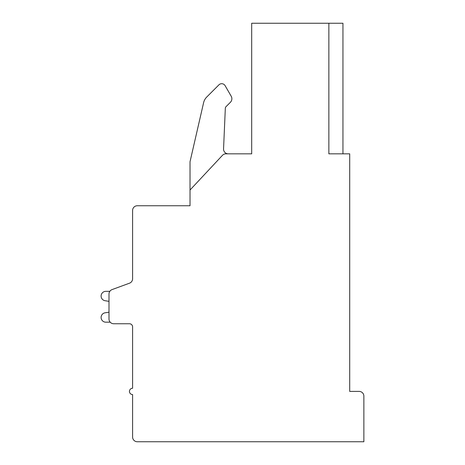 <?xml version="1.0" encoding="UTF-8"?>
<svg xmlns="http://www.w3.org/2000/svg" width="465" height="465" viewBox="0 0 465 465"><rect width="100%" height="100%" fill="white"/><g stroke="black" fill="none" stroke-linecap="round" stroke-linejoin="round"><path stroke-width="0.7" d="M349.709 153.834L328.865 153.834L328.865 23.25L251.693 23.25L251.693 153.834L225.891 153.834A4.72 4.72 0 0 0 222.444 155.333L190.022 190.022L190.022 205.751L137.315 205.751A4.72 4.72 0 0 0 132.595 210.476L132.595 278.756A4.72 4.72 0 0 1 129.503 283.185L112.088 289.585A4.72 4.72 0 0 0 108.996 294.014L108.996 319.031A4.72 4.72 0 0 0 113.716 323.75L129.45 323.75A3.145 3.145 0 0 1 132.595 326.901L132.595 388.258A3.145 3.145 0 0 0 129.45 391.402A3.145 3.145 0 0 0 132.595 394.553L132.595 437.03A4.72 4.72 0 0 0 137.315 441.75L363.868 441.75L363.868 396.122A4.72 4.72 0 0 0 359.149 391.402L349.709 391.402L349.709 153.834M328.865 23.25L342.943 23.25L342.943 153.834M190.022 190.022L190.022 161.75L203.594 102.719A11.799 11.799 0 0 1 206.751 97.022L218.916 84.851A3.935 3.935 0 0 1 225.107 85.665L231.192 96.214A5.045 5.045 0 0 1 230.39 102.306L226.019 106.677A2.36 2.36 0 0 0 225.327 108.246L223.555 148.91A4.72 4.72 0 0 0 228.269 153.834M190.022 161.75L203.594 102.719M206.751 97.022L218.916 84.851M225.107 85.665L231.192 96.214M132.595 278.756L132.595 250.542M132.595 326.901A3.145 3.145 0 0 0 129.45 323.75A3.145 3.145 0 0 1 132.595 326.901A3.145 3.145 0 0 0 129.45 323.75A3.145 3.145 0 0 1 132.595 326.901A3.145 3.145 0 0 0 129.45 323.75A3.145 3.145 0 0 1 132.595 326.901A3.145 3.145 0 0 0 129.45 323.75A3.145 3.145 0 0 1 132.595 326.901A3.145 3.145 0 0 0 129.45 323.75A3.145 3.145 0 0 1 132.595 326.901A3.145 3.145 0 0 0 129.45 323.75A3.145 3.145 0 0 1 132.595 326.901A3.145 3.145 0 0 0 129.45 323.75A3.145 3.145 0 0 1 132.595 326.901A3.145 3.145 0 0 0 129.45 323.75A3.145 3.145 0 0 1 132.595 326.901A3.145 3.145 0 0 0 129.45 323.75A3.145 3.145 0 0 1 132.595 326.901A3.145 3.145 0 0 0 129.45 323.75M109.827 291.34L105.822 291.34A4.72 4.72 0 0 0 104.863 300.681L108.996 301.343L108.996 312.184L108.996 301.343L108.996 312.184L108.996 301.343L108.996 312.184L108.996 301.343L108.996 312.184L108.996 301.343L108.996 312.184L108.996 301.343L108.996 312.184L108.996 301.343L108.996 312.184L108.996 301.343L108.996 312.184L108.996 301.343L108.996 312.184L108.996 301.343L108.996 312.184L104.863 312.84A4.72 4.72 0 0 0 105.822 322.181L110.199 322.181M129.503 283.185L112.088 289.585"/></g></svg>
